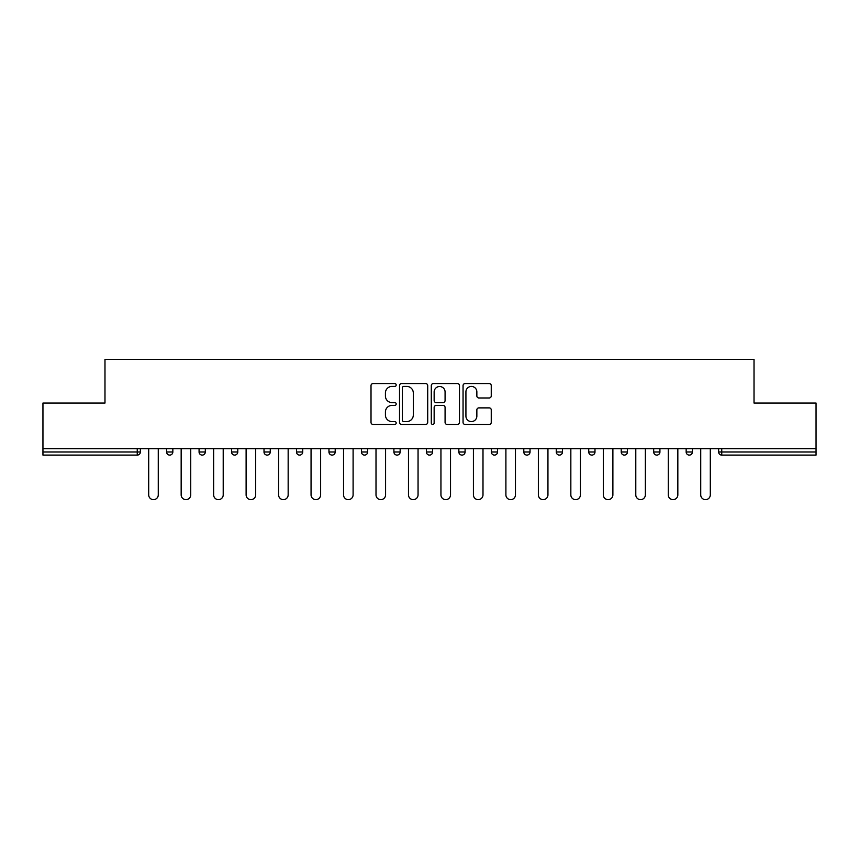 <?xml version="1.0" encoding="UTF-8"?>
<svg xmlns="http://www.w3.org/2000/svg" width="859" height="859" viewBox="0 0 859 859"><rect width="100%" height="100%" fill="white"/><g stroke="black" fill="none" stroke-linecap="round" stroke-linejoin="round"><path stroke-width="1.29" d="M396.192 385.004A1.428 1.428 0 0 0 394.764 383.565L373.053 383.565A2.04 2.04 0 0 0 371.013 385.616L371.013 422.392A2.04 2.04 0 0 0 373.053 424.432L394.764 424.432A1.428 1.428 0 0 0 396.192 423.004A1.428 1.428 0 0 0 394.764 421.576L391.951 421.576A6.539 6.539 0 0 1 385.423 415.037L385.423 411.966A6.539 6.539 0 0 1 391.951 405.427L394.764 405.427A1.428 1.428 0 0 0 396.192 403.998A1.428 1.428 0 0 0 394.764 402.57L391.951 402.57A6.539 6.539 0 0 1 385.423 396.031L385.423 392.971A6.539 6.539 0 0 1 391.951 386.432L394.764 386.432A1.428 1.428 0 0 0 396.192 385.004M489.211 397.975A2.04 2.04 0 0 0 491.251 395.935L491.251 385.616A2.04 2.04 0 0 0 489.211 383.565L465.106 383.565A2.04 2.04 0 0 0 463.055 385.616L463.055 422.392A2.04 2.04 0 0 0 465.106 424.432L489.211 424.432A2.04 2.04 0 0 0 491.251 422.392L491.251 409.926A2.04 2.04 0 0 0 489.211 407.885L478.892 407.885A2.04 2.04 0 0 0 476.852 409.926L476.852 416.11A5.465 5.465 0 0 1 471.387 421.576A5.465 5.465 0 0 1 465.922 416.11L465.922 391.897A5.465 5.465 0 0 1 471.387 386.432A5.465 5.465 0 0 1 476.852 391.897L476.852 395.935A2.04 2.04 0 0 0 478.892 397.975L489.211 397.975M42.95 448.656L42.95 403.064L104.981 403.064L104.981 359.352L754.019 359.352L754.019 403.064L816.05 403.064L816.05 448.656L42.95 448.656L42.95 451.984L137.247 451.984L137.247 448.656M427.707 385.616A2.04 2.04 0 0 0 425.667 383.565L401.561 383.565A2.04 2.04 0 0 0 399.521 385.616L399.521 422.392A2.04 2.04 0 0 0 401.561 424.432L425.667 424.432A2.04 2.04 0 0 0 427.707 422.392L427.707 385.616M433.333 383.565L457.439 383.565A2.04 2.04 0 0 1 459.479 385.616L459.479 422.392A2.04 2.04 0 0 1 457.439 424.432L447.12 424.432A2.04 2.04 0 0 1 445.08 422.392L445.08 407.477A2.04 2.04 0 0 0 443.04 405.427L436.189 405.427A2.04 2.04 0 0 0 434.149 407.477L434.149 423.004A1.428 1.428 0 0 1 432.721 424.432A1.428 1.428 0 0 1 431.293 423.004L431.293 385.616A2.04 2.04 0 0 1 433.333 383.565M137.247 455.098A3.125 3.125 0 0 0 140.371 451.984L137.247 451.984L137.247 455.098A3.125 3.125 0 0 0 140.371 451.984L140.371 448.656L140.371 451.984A3.125 3.125 0 0 1 137.247 455.098L42.95 455.098L42.95 451.984M816.05 448.656L816.05 455.098L721.753 455.098A3.125 3.125 0 0 1 718.629 451.984L718.629 448.656M166.592 448.656L166.592 451.984L166.592 448.656M169.717 455.098A3.125 3.125 0 0 1 166.592 451.984A3.125 3.125 0 0 0 169.717 455.098A3.125 3.125 0 0 0 172.842 451.984L172.842 448.656L172.842 451.984A3.125 3.125 0 0 1 169.717 455.098A3.125 3.125 0 0 1 166.592 451.984L172.842 451.984A3.125 3.125 0 0 1 169.717 455.098M199.073 448.656L199.073 451.984L199.073 448.656M205.312 448.656L205.312 451.984L205.312 448.656M231.543 448.656L231.543 451.984L231.543 448.656M237.782 448.656L237.782 451.984L237.782 448.656M264.014 448.656L264.014 451.984L264.014 448.656M270.263 448.656L270.263 451.984A3.125 3.125 0 0 1 267.138 455.098A3.125 3.125 0 0 1 264.014 451.984A3.125 3.125 0 0 0 267.138 455.098A3.125 3.125 0 0 0 270.263 451.984A3.125 3.125 0 0 1 267.138 455.098A3.125 3.125 0 0 1 264.014 451.984L270.263 451.984M296.484 451.984A3.125 3.125 0 0 0 299.608 455.098A3.125 3.125 0 0 0 302.733 451.984L302.733 448.656L302.733 451.984L296.484 451.984A3.125 3.125 0 0 0 299.608 455.098A3.125 3.125 0 0 1 296.484 451.984L296.484 448.656M328.965 448.656L328.965 451.984L328.965 448.656M335.203 448.656L335.203 451.984A3.125 3.125 0 0 1 332.079 455.098A3.125 3.125 0 0 1 328.965 451.984L335.203 451.984A3.125 3.125 0 0 1 332.079 455.098M361.435 448.656L361.435 451.984L361.435 448.656M367.673 448.656L367.673 451.984A3.125 3.125 0 0 1 364.56 455.098A3.125 3.125 0 0 1 361.435 451.984L367.673 451.984A3.125 3.125 0 0 1 364.56 455.098M400.154 448.656L400.154 451.984L393.905 451.984A3.125 3.125 0 0 0 397.03 455.098A3.125 3.125 0 0 1 393.905 451.984L393.905 448.656M432.625 448.656L432.625 451.984L426.375 451.984A3.125 3.125 0 0 0 429.5 455.098A3.125 3.125 0 0 1 426.375 451.984L426.375 448.656M458.846 448.656L458.846 451.984L458.846 448.656M465.095 448.656L465.095 451.984L465.095 448.656M491.327 448.656L491.327 451.984L491.327 448.656M497.565 448.656L497.565 451.984L497.565 448.656M523.797 448.656L523.797 451.984L523.797 448.656M530.035 448.656L530.035 451.984L530.035 448.656M556.267 448.656L556.267 451.984L556.267 448.656M562.516 448.656L562.516 451.984L562.516 448.656M594.986 448.656L594.986 451.984A3.125 3.125 0 0 1 591.862 455.098A3.125 3.125 0 0 1 588.737 451.984L588.737 448.656M627.457 448.656L627.457 451.984A3.125 3.125 0 0 1 624.332 455.098A3.125 3.125 0 0 1 621.218 451.984L621.218 448.656M659.927 448.656L659.927 451.984A3.125 3.125 0 0 1 656.813 455.098A3.125 3.125 0 0 1 653.688 451.984L653.688 448.656M692.408 448.656L692.408 451.984A3.125 3.125 0 0 1 689.283 455.098A3.125 3.125 0 0 1 686.158 451.984L686.158 448.656M202.187 455.098A3.125 3.125 0 0 1 199.073 451.984A3.125 3.125 0 0 0 202.187 455.098A3.125 3.125 0 0 0 205.312 451.984A3.125 3.125 0 0 1 202.187 455.098A3.125 3.125 0 0 1 199.073 451.984L205.312 451.984A3.125 3.125 0 0 1 202.187 455.098M234.668 455.098A3.125 3.125 0 0 1 231.543 451.984A3.125 3.125 0 0 0 234.668 455.098A3.125 3.125 0 0 0 237.782 451.984A3.125 3.125 0 0 1 234.668 455.098A3.125 3.125 0 0 1 231.543 451.984L237.782 451.984A3.125 3.125 0 0 1 234.668 455.098M397.03 455.098A3.125 3.125 0 0 0 400.154 451.984A3.125 3.125 0 0 1 397.03 455.098A3.125 3.125 0 0 1 393.905 451.984M429.5 455.098A3.125 3.125 0 0 0 432.625 451.984A3.125 3.125 0 0 1 429.5 455.098A3.125 3.125 0 0 1 426.375 451.984M461.97 455.098A3.125 3.125 0 0 1 458.846 451.984A3.125 3.125 0 0 0 461.97 455.098A3.125 3.125 0 0 0 465.095 451.984A3.125 3.125 0 0 1 461.97 455.098A3.125 3.125 0 0 1 458.846 451.984L465.095 451.984A3.125 3.125 0 0 1 461.97 455.098M494.44 455.098A3.125 3.125 0 0 1 491.327 451.984L497.565 451.984A3.125 3.125 0 0 1 494.44 455.098A3.125 3.125 0 0 0 497.565 451.984M526.921 455.098A3.125 3.125 0 0 1 523.797 451.984L530.035 451.984A3.125 3.125 0 0 1 526.921 455.098A3.125 3.125 0 0 0 530.035 451.984A3.125 3.125 0 0 1 526.921 455.098M559.392 455.098A3.125 3.125 0 0 1 556.267 451.984A3.125 3.125 0 0 0 559.392 455.098A3.125 3.125 0 0 0 562.516 451.984A3.125 3.125 0 0 1 559.392 455.098A3.125 3.125 0 0 1 556.267 451.984L562.516 451.984M403.805 386.432A1.428 1.428 0 0 0 402.377 387.86L402.377 420.137A1.428 1.428 0 0 0 403.805 421.576L406.769 421.576A6.539 6.539 0 0 0 413.308 415.037L413.308 392.971A6.539 6.539 0 0 0 406.769 386.432L403.805 386.432M445.08 391.994A5.465 5.465 0 0 0 439.615 386.529A5.465 5.465 0 0 0 434.149 391.994L434.149 400.53A2.04 2.04 0 0 0 436.189 402.57L443.04 402.57A2.04 2.04 0 0 0 445.08 400.53L445.08 391.994M148.693 448.656L148.693 494.859A4.789 4.789 0 0 0 153.482 499.648A4.789 4.789 0 0 0 158.271 494.859L158.271 448.656M181.163 448.656L181.163 494.859A4.789 4.789 0 0 0 185.952 499.648A4.789 4.789 0 0 0 190.741 494.859L190.741 448.656M213.644 448.656L213.644 494.859A4.789 4.789 0 0 0 218.422 499.648A4.789 4.789 0 0 0 223.211 494.859L223.211 448.656M246.114 448.656L246.114 494.859A4.789 4.789 0 0 0 250.903 499.648A4.789 4.789 0 0 0 255.692 494.859L255.692 448.656M278.584 448.656L278.584 494.859A4.789 4.789 0 0 0 283.373 499.648A4.789 4.789 0 0 0 288.162 494.859L288.162 448.656M311.055 448.656L311.055 494.859A4.789 4.789 0 0 0 315.844 499.648A4.789 4.789 0 0 0 320.632 494.859L320.632 448.656M343.536 448.656L343.536 494.859A4.789 4.789 0 0 0 348.314 499.648A4.789 4.789 0 0 0 353.103 494.859L353.103 448.656M376.006 448.656L376.006 494.859A4.789 4.789 0 0 0 380.795 499.648A4.789 4.789 0 0 0 385.584 494.859L385.584 448.656M408.476 448.656L408.476 494.859A4.789 4.789 0 0 0 413.265 499.648A4.789 4.789 0 0 0 418.054 494.859L418.054 448.656M440.946 448.656L440.946 494.859A4.789 4.789 0 0 0 445.735 499.648A4.789 4.789 0 0 0 450.524 494.859L450.524 448.656M473.416 448.656L473.416 494.859A4.789 4.789 0 0 0 478.205 499.648A4.789 4.789 0 0 0 482.994 494.859L482.994 448.656M505.897 448.656L505.897 494.859A4.789 4.789 0 0 0 510.686 499.648A4.789 4.789 0 0 0 515.464 494.859L515.464 448.656M538.368 448.656L538.368 494.859A4.789 4.789 0 0 0 543.156 499.648A4.789 4.789 0 0 0 547.945 494.859L547.945 448.656M570.838 448.656L570.838 494.859A4.789 4.789 0 0 0 575.627 499.648A4.789 4.789 0 0 0 580.416 494.859L580.416 448.656M603.308 448.656L603.308 494.859A4.789 4.789 0 0 0 608.097 499.648A4.789 4.789 0 0 0 612.886 494.859L612.886 448.656M635.789 448.656L635.789 494.859A4.789 4.789 0 0 0 640.578 499.648A4.789 4.789 0 0 0 645.356 494.859L645.356 448.656M668.259 448.656L668.259 494.859A4.789 4.789 0 0 0 673.048 499.648A4.789 4.789 0 0 0 677.837 494.859L677.837 448.656M700.729 448.656L700.729 494.859A4.789 4.789 0 0 0 705.518 499.648A4.789 4.789 0 0 0 710.307 494.859L710.307 448.656M721.753 448.656L721.753 451.984L816.05 451.984M718.629 451.984L721.753 451.984L721.753 455.098M299.608 455.098A3.125 3.125 0 0 0 302.733 451.984M591.862 455.098A3.125 3.125 0 0 0 594.986 451.984L588.737 451.984M624.332 455.098A3.125 3.125 0 0 0 627.457 451.984L621.218 451.984M656.813 455.098A3.125 3.125 0 0 0 659.927 451.984L653.688 451.984M689.283 455.098A3.125 3.125 0 0 0 692.408 451.984L686.158 451.984"/></g></svg>
